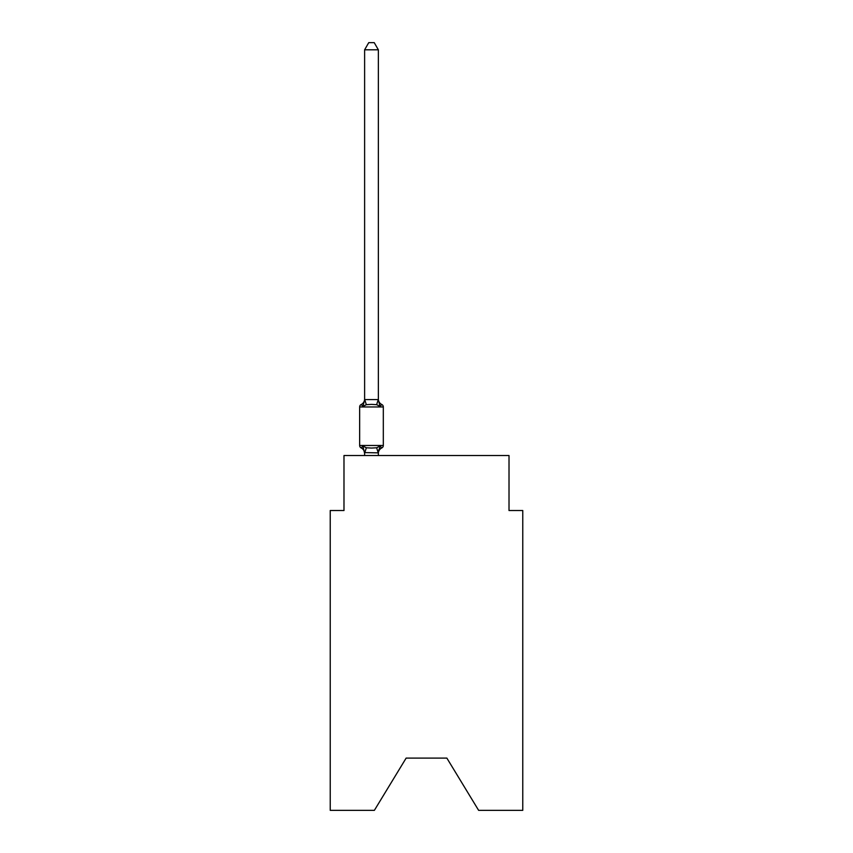 <?xml version="1.0" encoding="UTF-8"?>
<svg xmlns="http://www.w3.org/2000/svg" width="853" height="853" viewBox="0 0 853 853"><rect width="100%" height="100%" fill="white"/><g stroke="black" fill="none" stroke-linecap="round" stroke-linejoin="round"><path stroke-width="1.28" d="M446.855 758.093L478.629 810.35L522.772 810.35L522.772 510.531L509.017 510.531L509.017 455.523L343.983 455.523L343.983 510.531L330.228 510.531L330.228 810.35L374.371 810.35L406.145 758.093L446.855 758.093L406.145 758.093M383.317 445.479L359.657 445.479A2.751 2.751 0 0 0 361.203 447.953L362.888 446.012L361.203 447.953A2.751 2.751 0 0 1 359.657 445.479A2.751 2.751 0 0 0 361.203 447.953L362.888 446.012L366.332 447.782L371.492 448.06L376.642 447.782L380.086 446.012L381.771 447.953A2.751 2.751 0 0 0 383.317 445.479L383.317 406.966A2.751 2.751 0 0 0 381.771 404.493L380.086 406.433L381.771 404.493L380.086 406.433L381.771 404.493L380.086 406.433L381.771 404.493L380.086 406.433L381.771 404.493L380.086 406.433L381.771 404.493L380.086 406.433L381.771 404.493L380.086 406.433L381.771 404.493L380.086 406.433L381.771 404.493L380.086 406.433L381.771 404.493L380.086 406.433L381.771 404.493L380.086 406.433L381.771 404.493L380.086 406.433L381.771 404.493L380.086 406.433L381.771 404.493L380.086 406.433L381.771 404.493L380.086 406.433L381.771 404.493L380.086 406.433L381.771 404.493L380.086 406.433L381.771 404.493L380.086 406.433L381.771 404.493L380.086 406.433L381.771 404.493L380.086 406.433L381.771 404.493L380.086 406.433L381.771 404.493L380.086 406.433L376.642 404.663L371.492 404.386L366.332 404.663L362.888 406.433L361.203 404.493A2.751 2.751 0 0 0 359.657 406.966A2.751 2.751 0 0 1 361.203 404.493L362.888 406.433L361.203 404.493A2.751 2.751 0 0 0 359.657 406.966L359.657 445.479A2.751 2.751 0 0 0 361.203 447.953A2.751 2.751 0 0 1 359.657 445.479A2.751 2.751 0 0 0 361.203 447.953A2.751 2.751 0 0 1 359.657 445.479A2.751 2.751 0 0 0 361.203 447.953A2.751 2.751 0 0 1 359.657 445.479A2.751 2.751 0 0 0 361.203 447.953A2.751 2.751 0 0 1 359.657 445.479A2.751 2.751 0 0 0 361.203 447.953A2.751 2.751 0 0 1 359.657 445.479A2.751 2.751 0 0 0 361.203 447.953A2.751 2.751 0 0 1 359.657 445.479A2.751 2.751 0 0 0 361.203 447.953A2.751 2.751 0 0 1 359.657 445.479A2.751 2.751 0 0 0 361.203 447.953A2.751 2.751 0 0 1 359.657 445.479A2.751 2.751 0 0 0 361.203 447.953A2.751 2.751 0 0 1 359.657 445.479A2.751 2.751 0 0 0 361.203 447.953A2.751 2.751 0 0 1 359.657 445.479A2.751 2.751 0 0 0 361.203 447.953A2.751 2.751 0 0 1 359.657 445.479A2.751 2.751 0 0 0 361.203 447.953A2.751 2.751 0 0 1 359.657 445.479A2.751 2.751 0 0 0 361.203 447.953A2.751 2.751 0 0 1 359.657 445.479A2.751 2.751 0 0 0 361.203 447.953A2.751 2.751 0 0 1 359.657 445.479A2.751 2.751 0 0 0 361.203 447.953A2.751 2.751 0 0 1 359.657 445.479A2.751 2.751 0 0 0 361.203 447.953A2.751 2.751 0 0 1 359.657 445.479A2.751 2.751 0 0 0 361.203 447.953A2.751 2.751 0 0 1 359.657 445.479A2.751 2.751 0 0 0 361.203 447.953A2.751 2.751 0 0 1 359.657 445.479A2.751 2.751 0 0 0 361.203 447.953A2.751 2.751 0 0 1 359.657 445.479A2.751 2.751 0 0 0 361.203 447.953L362.888 446.012L364.615 453.391L364.615 452.58L364.615 453.391L364.615 452.58L364.615 453.391L364.615 452.58L364.615 453.391L364.615 452.58L364.615 453.391L364.615 452.58L364.615 453.391L364.615 452.58L364.615 453.391L364.615 452.58L364.615 453.391L364.615 452.58L364.615 453.391L364.615 452.58L364.615 453.391L364.615 452.58L364.615 453.391L364.615 452.58L364.615 453.391L364.615 452.58L364.615 453.391L364.615 452.58L364.615 453.391L364.615 452.58L364.615 453.391L364.615 452.58L364.615 453.391L364.615 452.58L364.615 453.391L364.615 452.58L364.615 453.391L364.615 452.58L364.615 453.391L364.615 452.58L364.615 453.391L364.615 452.58L378.252 452.868L379.009 449.35M378.359 49.805L364.615 49.805L368.741 42.65L374.232 42.65L378.359 49.805L378.359 399.055A6.056 6.056 0 0 0 381.771 404.493M383.317 406.966L359.657 406.966A2.751 2.751 0 0 1 361.203 404.493A2.751 2.751 0 0 0 359.657 406.966A2.751 2.751 0 0 1 361.203 404.493A2.751 2.751 0 0 0 359.657 406.966A2.751 2.751 0 0 1 361.203 404.493A2.751 2.751 0 0 0 359.657 406.966A2.751 2.751 0 0 1 361.203 404.493A2.751 2.751 0 0 0 359.657 406.966A2.751 2.751 0 0 1 361.203 404.493A2.751 2.751 0 0 0 359.657 406.966A2.751 2.751 0 0 1 361.203 404.493A2.751 2.751 0 0 0 359.657 406.966A2.751 2.751 0 0 1 361.203 404.493A2.751 2.751 0 0 0 359.657 406.966A2.751 2.751 0 0 1 361.203 404.493A2.751 2.751 0 0 0 359.657 406.966A2.751 2.751 0 0 1 361.203 404.493A2.751 2.751 0 0 0 359.657 406.966A2.751 2.751 0 0 1 361.203 404.493A2.751 2.751 0 0 0 359.657 406.966A2.751 2.751 0 0 1 361.203 404.493A2.751 2.751 0 0 0 359.657 406.966A2.751 2.751 0 0 1 361.203 404.493A2.751 2.751 0 0 0 359.657 406.966A2.751 2.751 0 0 1 361.203 404.493A2.751 2.751 0 0 0 359.657 406.966A2.751 2.751 0 0 1 361.203 404.493A2.751 2.751 0 0 0 359.657 406.966A2.751 2.751 0 0 1 361.203 404.493A2.751 2.751 0 0 0 359.657 406.966A2.751 2.751 0 0 1 361.203 404.493A2.751 2.751 0 0 0 359.657 406.966A2.751 2.751 0 0 1 361.203 404.493A2.751 2.751 0 0 0 359.657 406.966A2.751 2.751 0 0 1 361.203 404.493A2.751 2.751 0 0 0 359.657 406.966A2.751 2.751 0 0 1 361.203 404.493A2.751 2.751 0 0 0 359.657 406.966A2.751 2.751 0 0 1 361.203 404.493L362.888 406.433L361.203 404.493L362.888 406.433L361.203 404.493L362.888 406.433L361.203 404.493L362.888 406.433L361.203 404.493L362.888 406.433L361.203 404.493L362.888 406.433L361.203 404.493L362.888 406.433L361.203 404.493L362.888 406.433L361.203 404.493L362.888 406.433L361.203 404.493L362.888 406.433L361.203 404.493L362.888 406.433L361.203 404.493L362.888 406.433L361.203 404.493L362.888 406.433L361.203 404.493L362.888 406.433L361.203 404.493L362.888 406.433L361.203 404.493L362.888 406.433L361.203 404.493L362.888 406.433L361.203 404.493L362.888 406.433L361.203 404.493L362.888 406.433L361.203 404.493L362.888 406.433L361.203 404.493L362.888 406.433L361.203 404.493L362.888 406.433L361.203 404.493L362.888 406.433L361.203 404.493L362.888 406.433L361.203 404.493L362.888 406.433L361.203 404.493L362.888 406.433L361.203 404.493L362.888 406.433L361.203 404.493L362.888 406.433L361.203 404.493L362.888 406.433L361.203 404.493L362.888 406.433L361.203 404.493L362.888 406.433L361.203 404.493L362.888 406.433L361.203 404.493L362.888 406.433L361.203 404.493L362.888 406.433L361.203 404.493L362.888 406.433L361.203 404.493L362.888 406.433L361.203 404.493L362.888 406.433L361.203 404.493L362.888 406.433L361.203 404.493L362.888 406.433L361.203 404.493L362.888 406.433L364.721 399.588L378.252 399.588L380.086 406.433M364.615 399.62L364.615 49.805M378.359 452.58L380.086 446.012L381.771 447.953A6.056 6.056 0 0 0 378.359 453.391L378.359 452.58L378.359 453.391M378.359 455.523L378.359 452.826M364.615 455.523L364.615 452.826M361.203 447.953A6.056 6.056 0 0 1 364.615 453.391L364.615 452.58M361.203 404.493A6.056 6.056 0 0 0 364.615 399.055M366.332 447.782L364.721 452.868M376.642 447.782L378.252 452.868M364.721 399.588L366.332 404.663M378.252 399.588L376.642 404.663"/></g></svg>
